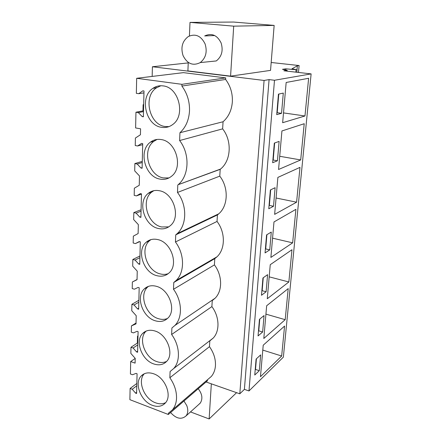 <?xml version="1.0" encoding="UTF-8"?>
<svg xmlns="http://www.w3.org/2000/svg" width="441" height="441" viewBox="0 0 441 441"><rect width="100%" height="100%" fill="white"/><g stroke="black" fill="none" stroke-linecap="round" stroke-linejoin="round"><path stroke-width="0.66" d="M271.182 62.49L299.108 65.544L297.361 65.792L291.981 68.802L297.074 69.821L285.834 68.829L282.477 69.32L287.163 70.279L283.861 70.781L311.125 73.895L274.489 80.262L269.076 79.606L264.087 80.449L152.421 66.751L188.241 62.903M189.415 35.958L190.01 22.392L233.664 22.05L274.148 25.413L270.548 70.384L230.577 76.15L187.894 70.918L188.263 62.385M152.421 66.751L152.151 76.425M264.087 80.449L239.805 393.807L206.052 381.972M156.092 86.645L156.053 87.891M148.893 192.86L148.887 193.169M147.542 241.194L147.531 241.635M146.252 287.4L146.241 287.824M136.831 383.461L130.112 388.455L132.19 389.238L135.574 393.124L136.589 393.504L137.074 373.753L136.049 373.384L132.509 374.745L130.42 373.979L130.679 361.559L135.095 363.13L135.211 358.351L130.85 353.417L130.983 347.271L133.105 347.999L136.567 351.912L137.598 352.271L138.105 331.665L137.057 331.318L133.441 332.883L131.302 332.172L131.435 325.893L136.015 323.87L136.208 315.69L131.754 310.723L131.887 304.312L134.058 304.985L137.598 308.915L138.65 309.246L139.18 287.736L138.11 287.422L134.411 289.202L132.223 288.552L132.361 281.997L137.046 279.699L137.245 271.149L132.697 266.155L132.835 259.457L135.056 260.069L138.672 264.021L139.753 264.324L140.304 241.844L139.213 241.563L135.42 243.581L133.182 242.997L133.331 236.15L138.127 233.543L138.336 224.607L133.678 219.59L133.827 212.59L136.098 213.13L139.797 217.104L140.905 217.369L141.478 193.858L140.359 193.61L136.484 195.887L134.191 195.374L134.34 188.208L139.257 185.275L139.472 175.926L134.709 170.888L134.863 163.556L137.19 164.024L140.977 168.015L142.107 168.242L142.713 143.628L141.567 143.419L137.592 145.977L135.244 145.541L135.404 138.039L140.436 134.748L140.552 129.858L140.574 128.8L135.619 127.951L135.949 112.218L138.331 112.598L142.206 116.6L143.369 116.793L144.003 90.989L142.823 90.824L138.75 93.685L136.346 93.338L136.666 78.3L183.401 72.644L225.715 77.897L225.621 79.463C230.505 86.061 232.749 93.553 232.341 101.937C231.652 110.267 228.559 116.871 223.063 121.755L222.633 128.86C232.269 140.977 231.034 160.778 220.517 169.068L178.142 184.713C189.2 175.772 190.159 153.997 179.625 140.547L179.95 132.724L223.063 121.755M207.97 379.332L211.289 376.482C213.747 373.599 215.131 369.982 215.445 365.633C215.748 359.084 213.758 352.761 209.464 346.665L209.817 340.893L213.218 338.065C220.004 330.965 219.497 316.699 211.889 306.605L212.253 300.597L215.125 298.199C222.65 290.773 222.435 275.421 214.409 264.898L214.789 258.641L217 256.8C225.379 249.055 225.527 232.446 217.038 221.448L217.43 214.927L218.808 213.786C228.179 205.743 228.802 187.668 219.778 176.141L220.186 169.338L220.517 169.068M130.112 388.455L129.875 399.667L168.33 414.49L207.402 380.809L207.463 379.767M269.076 79.606L244.397 389.364L239.805 393.807M274.489 80.262L248.983 390.952L244.397 389.364M311.125 73.895L283.365 357.133L248.983 390.952M286.165 82.467L282.648 122.708L304.968 115.983L308.628 78.283L286.165 82.467M281.545 113.32L283.293 93.09L278.453 94.131L276.722 114.638L281.545 113.32L277.202 112.692L278.778 94.065M269.738 249.893L271.276 232.076L266.579 234.888L265.058 252.914L269.738 249.893L265.691 248.917L266.893 234.7M273.982 221.944L270.884 257.412L292.648 242.842L295.9 209.348L273.982 221.944M267.593 274.666L262.941 277.973L261.485 295.272L266.116 291.771L267.593 274.666M267.274 298.75L288.849 281.975L291.981 249.727L270.25 264.688L267.274 298.75M277.439 160.783L279.114 141.407L274.319 143.099L272.665 162.718L277.439 160.783L273.205 160.028L274.644 142.983M300.696 159.94L304.213 123.723L281.926 130.955L278.563 169.498L300.696 159.94L279.715 156.279M268.778 208.769L273.508 206.267L275.112 187.695L270.366 189.972L268.778 208.769M299.974 167.376L277.874 177.409L274.644 214.365L296.595 202.193L299.974 167.376M259.457 319.328L258.051 335.943L262.638 332.007L264.054 315.569L259.457 319.328M285.189 319.675L288.205 288.607L266.662 305.745L263.806 338.479L285.189 319.675L265.929 314.13M281.661 356.019L284.566 326.064L263.216 345.204L260.466 376.697L281.661 356.019L262.792 350.093M259.291 370.694L260.659 354.884L256.105 359.057L254.755 375.026L259.291 370.694L255.51 369.448L256.408 358.776M287.163 70.279L287.085 71.144M285.834 68.829L285.735 69.987M296.049 69.976L295.85 72.148M297.074 69.821L296.848 72.263M297.361 65.792L296.991 69.805M299.108 65.544L298.474 72.445M214.624 216.272L212.942 216.586M274.148 25.413L233.702 26.157L190.01 22.392M230.577 76.15L233.702 26.157M200.253 62.583C205.87 58.019 207.474 51.773 205.065 43.852C200.953 35.721 195.33 33.312 188.191 36.614C182.282 41.195 180.573 47.523 183.059 55.599C187.238 63.846 192.971 66.178 200.253 62.583L216.288 60.946C221.79 56.542 223.394 50.528 221.09 42.904C217.137 35.087 211.674 32.766 204.696 35.947L214.695 35.545M143.656 105.201L143.127 104.699L143.672 104.517M131.435 325.893L136.032 323.044M137.835 342.734L130.983 347.271M132.361 281.997L137.052 279.506M138.871 300.288L131.887 304.312M139.957 255.995L132.835 259.457M141.092 209.734L133.827 212.59M142.278 161.378L134.863 163.556M135.949 112.218L143.518 110.779M136.666 78.3L181.946 84.325L225.715 77.897M181.946 84.325L181.874 86.056L225.621 79.463M179.95 132.724C185.733 127.394 188.913 120.134 189.498 110.945C189.773 101.673 187.232 93.376 181.874 86.056M179.625 140.547L222.633 128.86M220.186 169.338L178.142 184.713M217.43 214.927L175.739 234.871L177.177 233.647C187.001 225.037 187.331 205.236 177.486 192.463L177.795 185.005M177.486 192.463L219.778 176.141M214.789 258.641L173.771 282.483L176.086 280.526C184.84 272.284 184.691 254.154 175.441 241.988L175.739 234.871M175.441 241.988L217.038 221.448M168.33 414.49L168.379 413.228L172.343 409.965C174.884 406.938 176.279 403.085 176.527 398.41C176.72 391.343 174.493 384.458 169.846 377.755L170.099 371.531L173.638 368.577C180.683 361.102 179.878 345.634 171.626 334.493L171.896 327.994L174.895 325.469C182.728 317.608 182.21 300.911 173.495 289.279L173.771 282.483M173.495 289.279L214.409 264.898M171.626 334.493L211.889 306.605M169.846 377.755L209.464 346.665M130.679 361.559L135.205 358.434M137.961 337.525L137.509 336.246L138.005 335.689M304.968 115.983L283.508 112.902M276.876 112.78L277.202 112.692M265.377 249.115L265.691 248.917M292.648 242.842L272.566 238.162M266.116 291.771L262.163 290.696L263.255 277.747M261.849 290.928L262.163 290.696M288.849 281.975L269.186 276.843M272.88 160.16L273.205 160.028M273.508 206.267L269.368 205.396L270.686 189.817M269.049 205.561L269.368 205.396M296.595 202.193L276.072 198.003M262.638 332.007L258.773 330.844L259.766 319.069M258.459 331.103L258.773 330.844M255.201 369.734L255.51 369.448M236.585 392.683L209.133 418.95L211.333 383.824M209.133 418.95L190.495 411.922M198.825 404.425L200.379 402.931C202.926 398.653 202.21 393.918 198.213 388.725M143.127 104.699L142.978 110.884M161.604 127.328C165.662 127.962 169.366 127.025 172.707 124.516C185.915 115.581 178.881 87.097 162.966 85.885C159.289 85.427 155.921 86.249 152.878 88.354C139.147 97.059 145.69 125.536 161.604 127.328M156.731 275.653C161.604 276.926 165.766 275.967 169.223 272.786C178.776 264.539 171.262 242.307 157.917 239.617C153.336 238.553 149.422 239.441 146.164 242.269C136.275 250.367 143.369 272.516 156.731 275.653M159.521 190.755C155.188 189.9 151.401 190.788 148.165 193.428C137.168 201.796 144.174 225.709 158.286 228.466C162.933 229.529 166.99 228.554 170.458 225.538C181.064 217 173.616 193.031 159.521 190.755M159.907 179.079C164.289 179.928 168.192 178.952 171.626 176.163C183.445 167.387 176.146 141.357 161.202 139.565C157.167 138.915 153.562 139.786 150.387 142.184C138.116 150.767 144.951 176.764 159.907 179.079M155.249 320.772C160.298 322.255 164.532 321.34 167.944 318.033C176.582 310.106 169.068 289.357 156.384 286.314C151.599 285.04 147.592 285.895 144.356 288.877C135.431 296.666 142.548 317.322 155.249 320.772M152.47 405.356C157.779 407.23 162.067 406.448 165.336 403.002C172.481 395.726 165.083 377.347 153.512 373.736C148.43 372.077 144.328 372.821 141.203 375.975C133.844 383.141 140.883 401.393 152.47 405.356M154.918 330.976C149.968 329.504 145.899 330.315 142.713 333.396C134.621 340.876 141.715 360.242 153.832 363.968C159.025 365.65 163.297 364.795 166.643 361.405C174.482 353.803 167.018 334.322 154.918 330.976M133.105 347.999L137.779 344.89M134.058 304.985L138.827 302.217M178.853 279.533L178.147 279.329M135.056 260.069L139.918 257.687M135.42 243.581L139.615 241.668M136.098 213.13L141.054 211.167M183.202 183.009L182.921 182.949M136.484 195.887L141.473 194.09M137.19 164.024L142.25 162.525M137.592 145.977L142.686 144.654M138.331 112.598L143.496 111.606M138.75 93.685L143.953 92.886M132.19 389.238L136.776 385.809M137.509 336.246L137.344 343.059M135.574 393.124L136.616 392.33M142.206 116.6L143.38 116.369M153.578 140.337L157.106 139.433L153.92 141.28C141.682 149.802 148.457 175.612 163.335 177.905L168.964 177.938M140.977 168.015L142.123 167.663M139.797 217.104L140.922 216.647M138.672 264.021L139.775 263.47M137.598 308.915L138.678 308.276M136.567 351.912L137.625 351.19M160.844 85.752L156.478 87.831C142.79 96.474 149.267 124.737 165.105 126.512L168.931 126.639M150.932 239.628L149.56 240.703C139.692 248.752 146.732 270.752 160.033 273.85C162.911 274.644 165.645 274.578 168.225 273.657M153.815 190.688L151.627 192.177C140.651 200.49 147.608 224.237 161.643 226.966L168.721 226.872M148.419 286.374L147.691 287.019C138.777 294.775 145.844 315.287 158.49 318.705C161.72 319.697 164.73 319.615 167.514 318.457M144.29 373.759C137.118 380.985 144.146 398.923 155.59 402.815C159.322 404.188 162.674 404.127 165.64 402.639M146.225 331.042L145.982 331.279C137.901 338.727 144.951 357.971 157.007 361.653C160.524 362.838 163.732 362.761 166.637 361.411M170.59 412.539C176.157 418.713 181.295 419.86 185.992 415.973C188.07 413.272 188.329 409.81 186.769 405.599L183.958 401.018M218.808 213.786L177.177 233.647M217 256.8L176.086 280.526M215.125 298.199L174.895 325.469M213.218 338.065L173.638 368.577M211.289 376.482L172.343 409.959M156.472 87.825L152.878 88.354M149.56 240.698L146.164 242.269M151.621 192.171L148.165 193.428M153.915 141.274L150.387 142.184M147.685 287.014L144.356 288.877M144.108 373.841L141.203 375.975M145.977 331.274L142.713 333.396M200.115 403.267L185.992 415.973"/></g></svg>
